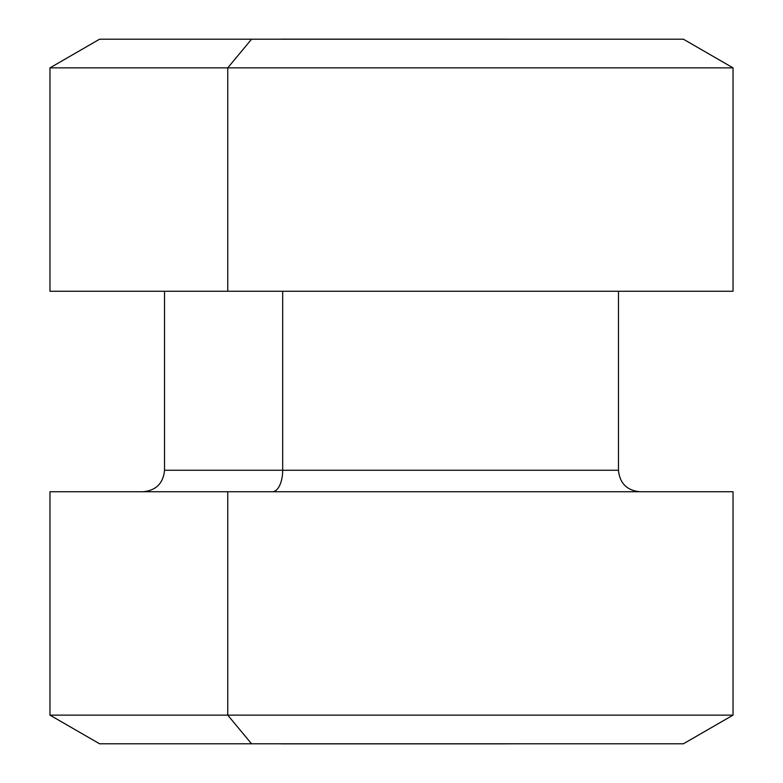 <?xml version="1.0" encoding="UTF-8"?>
<svg xmlns="http://www.w3.org/2000/svg" width="783" height="783" viewBox="0 0 783 783"><rect width="100%" height="100%" fill="white"/><g stroke="black" fill="none" stroke-linecap="round" stroke-linejoin="round"><path stroke-width="1.17" d="M251.539 39.219L683.432 39.219L733.035 67.867L227.755 67.867L251.539 39.219L227.755 67.867L49.965 67.867L733.035 67.867L733.035 291.256L227.755 291.256L227.755 67.867L227.755 291.256L49.965 291.256L49.965 67.867L99.568 39.219L531.461 39.219M227.755 291.256L733.015 291.256L618.472 291.256L618.472 470.26L282.683 470.26L282.683 291.256L282.683 470.26L164.528 470.26L618.472 470.26C619.745 483.307 626.909 490.471 639.956 491.744M272.386 491.744A21.484 10.296 90 0 0 282.683 470.26A21.484 10.296 -90 0 1 272.386 491.744M555.245 491.744L227.755 491.744L733.035 491.744L733.035 715.133L227.755 715.133L227.755 491.744L227.755 715.133L49.965 715.133L733.035 715.133L683.432 743.781L251.539 743.781L227.755 715.133L251.539 743.781L99.568 743.781L49.965 715.133L49.965 491.744L227.755 491.744M251.539 743.781L531.461 743.781M281.537 743.85L501.463 743.85L266.2 743.781M516.8 743.781L501.463 743.85M266.2 39.219L501.463 39.15L281.537 39.15M501.463 39.15L516.8 39.219M164.528 291.256L164.528 470.26C163.256 483.307 156.091 490.471 143.044 491.744"/></g></svg>
